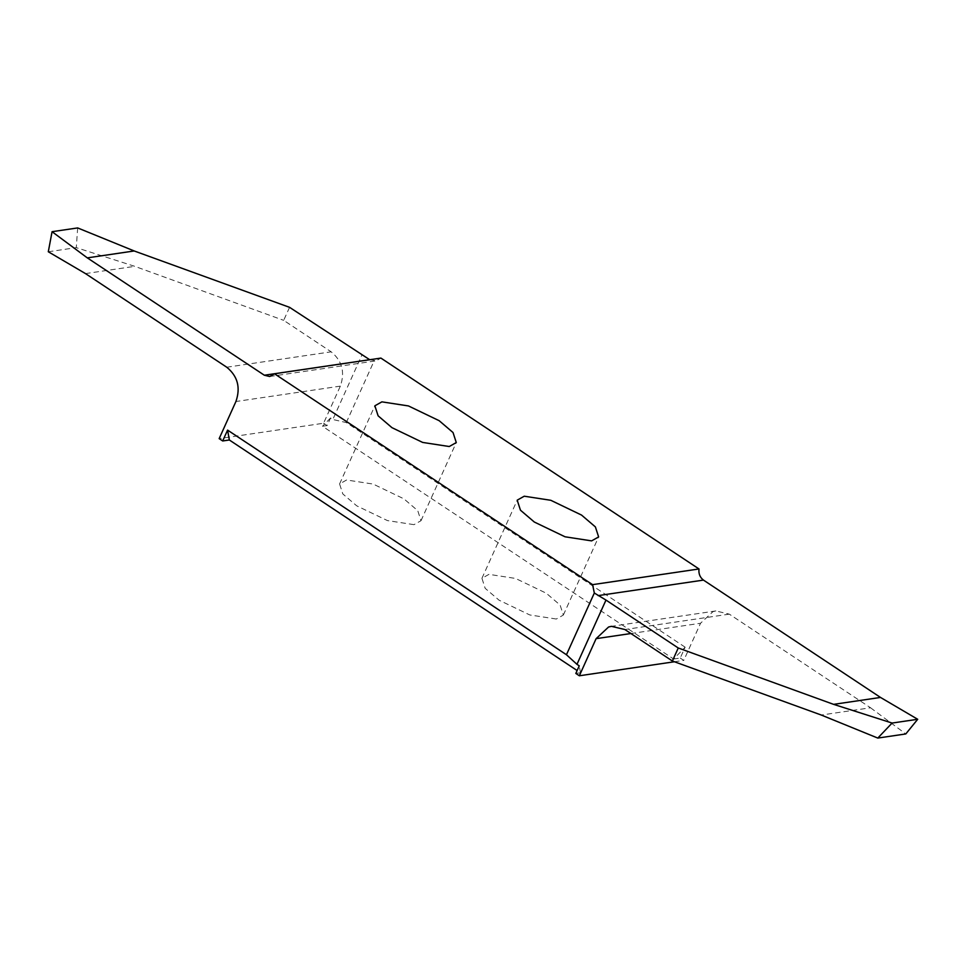 <?xml version="1.0" encoding="UTF-8"?>
<svg xmlns="http://www.w3.org/2000/svg" width="966" height="966" viewBox="0 0 966 966"><rect width="100%" height="100%" fill="white"/><g stroke="black" fill="none" stroke-linecap="round" stroke-linejoin="round"><path stroke-width="0.72" stroke-dasharray="4.83 3.62" d="M413.979 524.659L387.414 520.577L356.683 505.81L342.833 493.964L339.585 483.942L346.601 479.993L373.166 484.075L403.909 498.842L417.759 510.676L421.007 520.71L413.979 524.659M575.821 673.435L580.469 672.747L577.125 670.525M289.559 307.333L283.678 320.35L331.169 351.829C342.109 360.765 345.176 372.188 340.346 386.122L323.586 423.241L219.161 438.624M323.586 423.241L327.124 425.571L330.553 417.976L332.823 419.486L361.827 355.234M673.592 659.029L680.245 658.039L685.148 647.196L673.592 659.029L322.463 426.26L327.124 425.571M680.245 658.039L683.771 660.382L700.531 623.263L713.017 611.599L715.842 610.947L729.318 614.147L870.559 707.776L821.269 715.033M674.425 661.758L683.771 660.382M556.331 619.025L529.766 614.944L499.024 600.164L485.186 588.33L481.937 578.308L488.953 574.359L515.518 578.429L546.261 593.209L560.099 605.042L563.347 615.064L556.331 619.025M870.559 707.776L905.794 733.943M580.469 672.747L579.25 665.84M369.688 359.702L376.148 360.825L380.906 358.084M685.148 647.196L346.287 422.565L332.823 419.486M346.287 422.565L374.156 360.837M77.666 227.928L76.29 247.634L134.781 266.338L283.678 320.35M48.3 251.764L76.29 247.634M85.491 273.595L134.781 266.338M330.553 417.976L322.463 426.26M729.318 614.147L624.881 629.53M630.907 633.527L700.531 623.263M226.744 367.225L331.169 351.829M340.346 386.122L235.921 401.518M339.585 483.942L374.868 405.805M481.937 578.308L517.208 500.171M563.347 615.064L598.63 536.927M715.842 610.947L611.418 626.342M269.731 376.511L376.148 360.825M421.007 520.71L456.278 442.561"/><path stroke-width="1.45" d="M449.262 446.521L422.697 442.44L391.955 427.66L378.117 415.827L374.868 405.805L381.884 401.856L408.449 405.937L439.18 420.705L453.03 432.539L456.278 442.561L449.262 446.521M579.346 675.777L575.821 673.435L579.25 665.84L576.968 664.33L605.984 600.079L678.253 647.993L672.372 661.01L624.881 629.53L611.418 626.342L608.592 626.994L596.107 638.659L579.346 675.777L674.425 661.758M577.125 670.525L229.34 439.989L227.59 430.111L222.687 440.967L229.34 439.989M222.687 440.967L219.161 438.624L235.921 401.518C240.739 387.583 237.684 376.148 226.744 367.225L85.491 273.595L48.3 251.764L52.067 231.695L87.302 257.874L264.346 375.231L269.731 376.511L274.477 373.77L380.906 358.084L699.01 568.962L592.593 584.647L594.319 593.015L566.45 654.743L576.968 664.33M591.615 540.875L565.05 536.794L534.307 522.026L520.457 510.193L517.208 500.171L524.236 496.21L550.801 500.291L581.532 515.071L595.382 526.905L598.63 536.927L591.615 540.875M605.984 600.079L594.319 593.015M917.7 719.284L892.101 723.051L877.804 738.072L905.794 733.943L917.7 719.284L880.509 697.44L703.465 580.095C699.952 577.414 698.466 573.707 699.01 568.962M877.804 738.072L821.269 715.033L672.372 661.01M880.509 697.44L833.61 704.359L892.101 723.051M678.253 647.993L833.61 704.359M566.45 654.743L227.59 430.111M592.593 584.647L274.477 373.77M87.302 257.874L134.202 250.967L289.559 307.333L369.749 359.738M134.202 250.967L77.666 227.928L52.067 231.695M598.123 595.611L703.465 580.095M596.107 638.659L630.907 633.527M369.688 359.702L264.346 375.231"/></g></svg>
